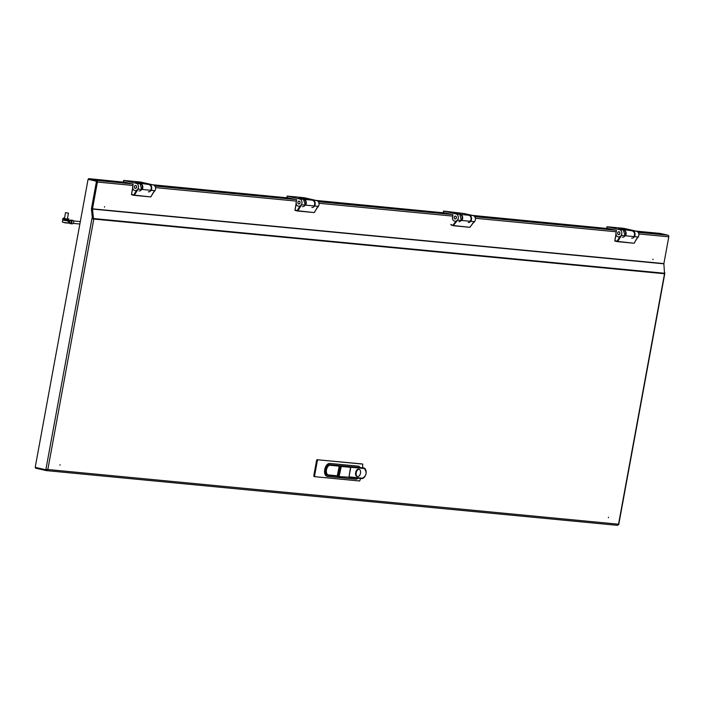 <?xml version="1.0" encoding="UTF-8"?>
<svg xmlns="http://www.w3.org/2000/svg" width="704" height="704" viewBox="0 0 704 704"><rect width="100%" height="100%" fill="white"/><g stroke="black" fill="none" stroke-linecap="round" stroke-linejoin="round"><path stroke-width="1.06" d="M59.972 465.177L60.069 464.693L59.972 465.177M608.388 517.73L608.476 517.246L608.388 517.73M104.5 207.134L104.597 206.65L104.5 207.134M652.916 259.688L653.004 259.204L652.916 259.688M664.488 272.888L663.872 263.815A0.642 0.519 95.5 0 1 663.881 263.595L668.8 236.808A1.373 1.118 -84.5 0 0 667.955 235.206L660.053 233.402L635.888 231.088M288.825 197.982L152.583 184.765M445.192 212.969L316.052 200.429M608.661 228.633L472.419 215.415M125.347 182.31L88.669 178.64L88.537 179.362L96.439 181.174A0.642 0.519 95.5 0 1 96.826 181.914L91.916 208.701A1.373 1.118 -84.5 0 0 91.89 209.176L92.831 218.178L93.826 218.574A1.373 1.118 -84.5 0 1 93.799 219.05L47.837 469.515L45.839 469.779L35.2 467.342L88.079 179.318L95.709 181.069A0.986 0.801 -84.5 0 1 96.307 182.213L91.476 208.551A1.962 1.602 95.5 0 0 91.45 209.238L92.382 218.17M93.174 218.214L93.227 218.698A0.642 0.519 -84.5 0 1 93.218 218.918L91.916 218.724L92.004 218.249M664.814 272.818L664.523 273.266A1.373 1.118 95.5 0 1 664.506 273.75L664.523 273.654M92.831 218.178L93.43 218.064L92.488 209.053A0.642 0.519 95.5 0 1 92.497 208.833L97.416 182.046A1.373 1.118 -84.5 0 0 96.571 180.453L88.669 178.64M93.218 218.918L91.916 218.724L45.839 469.779M92.805 218.205L91.872 209.273A1.962 1.602 95.5 0 1 91.907 208.595L96.738 182.248A0.986 0.801 -84.5 0 0 96.131 181.104L88.079 179.318M92.338 218.768L92.426 218.284M46.394 469.867L46.147 470.58L35.508 468.142L35.64 467.447M46.279 469.858L47.247 469.374M618.534 524.207L618.13 524.63L618.534 524.207L47.837 469.515L46.147 470.58L617.654 525.36L618.534 524.207L664.506 273.75L93.799 219.05M606.971 226.732L606.707 228.184L616.484 230.419L615.842 233.895A3.687 3.001 -84.5 0 0 618.156 236.834A3.687 3.001 -84.5 0 0 618.464 236.887A3.687 3.001 -84.5 0 0 621.782 233.693A3.687 3.001 -84.5 0 0 619.485 229.601L606.971 226.732L624.026 228.369L636.539 231.238A3.687 3.001 -84.5 0 1 638.854 234.203A3.687 3.001 -84.5 0 1 637.314 238.014M618.552 234.67A1.478 1.197 -84.5 0 0 618.957 231.748A1.478 1.197 -84.5 0 0 618.552 234.67M616.132 233.922L616.079 234.854A3.687 3.001 -84.5 0 0 618.464 236.887A3.687 3.001 -84.5 0 0 619.942 236.579L621.465 235.4L633.926 236.597A3.687 3.001 -84.5 0 0 632.218 230.824L619.388 229.002L632.218 230.824L627.818 229.812M634.286 242.889L637.956 236.984L633.996 236.579C635.166 233.842 634.577 231.924 632.236 230.824M636.997 238.207L634.304 242.994A0.493 0.493 0 0 1 633.838 243.223L617.707 241.437L617.109 241.12L619.942 236.579M618.948 234.678A1.478 1.197 95.5 0 1 618.693 231.766A1.478 1.197 95.5 0 1 618.948 234.678M443.502 211.068L443.23 212.52L453.006 214.755L452.373 218.222A3.687 3.001 -84.5 0 0 454.687 221.17A3.687 3.001 -84.5 0 0 454.995 221.223A3.687 3.001 -84.5 0 0 458.313 218.029A3.687 3.001 -84.5 0 0 456.007 213.937L443.502 211.068L464.2 213.541M455.083 218.997A1.478 1.197 -84.5 0 0 455.488 216.084A1.478 1.197 -84.5 0 0 455.083 218.997M473.563 222.526A3.687 3.001 -84.5 0 0 475.402 218.724A3.687 3.001 -84.5 0 0 473.07 215.565L465.326 213.796M452.628 217.818L452.478 218.786A3.687 3.001 -84.5 0 0 454.995 221.223A3.687 3.001 -84.5 0 0 456.13 221.065L457.758 220.079L470.21 221.267A3.687 3.001 -84.5 0 0 469.093 215.257L464.825 213.602L456.412 212.802L460.68 214.456L469.119 215.266L464.702 213.594M470.052 226.996L474.25 221.654L470.281 221.25C471.706 218.689 471.319 216.7 469.119 215.266L469.234 215.195A3.687 3.001 95.5 0 1 471.53 219.296A3.687 3.001 95.5 0 1 468.213 222.49M473.185 222.702L470.052 227.102A0.493 0.493 0 0 1 469.621 227.286L453.455 225.544L452.892 225.192L456.13 221.065M454.881 218.926A1.478 1.197 95.5 0 1 455.814 216.172A1.478 1.197 95.5 0 1 454.881 218.926M123.658 180.418L123.394 181.87L133.17 184.105L132.537 187.572A3.687 3.001 -84.5 0 0 134.842 190.52A3.687 3.001 -84.5 0 0 135.159 190.573A3.687 3.001 -84.5 0 0 138.477 187.378A3.687 3.001 -84.5 0 0 136.171 183.278L123.658 180.418L140.721 182.054L153.234 184.914A3.687 3.001 -84.5 0 1 155.549 187.88A3.687 3.001 -84.5 0 1 154.009 191.69M135.247 188.346A1.478 1.197 -84.5 0 0 135.652 185.434A1.478 1.197 -84.5 0 0 135.247 188.346M132.818 187.598L132.766 188.531A3.687 3.001 -84.5 0 0 135.159 190.573A3.687 3.001 -84.5 0 0 136.638 190.256L138.16 189.086L150.612 190.274A3.687 3.001 -84.5 0 0 148.914 184.501L136.074 182.688L148.914 184.501L144.522 183.498M150.973 196.566L154.651 190.661L150.682 190.256C151.853 187.528 151.272 185.61 148.922 184.501M153.692 191.893L150.99 196.671A0.493 0.493 0 0 1 150.533 196.9L134.402 195.122L133.804 194.806L136.638 190.256M135.643 188.355A1.478 1.197 95.5 0 1 135.379 185.442A1.478 1.197 95.5 0 1 135.643 188.355M287.135 196.082L286.871 197.534L296.648 199.769L296.006 203.236A3.687 3.001 -84.5 0 0 298.32 206.184A3.687 3.001 -84.5 0 0 298.628 206.237A3.687 3.001 -84.5 0 0 301.946 203.042A3.687 3.001 -84.5 0 0 299.649 198.95L287.135 196.082L304.19 197.718L316.703 200.578A3.687 3.001 -84.5 0 1 319.018 203.553A3.687 3.001 -84.5 0 1 317.478 207.363M298.716 204.01A1.478 1.197 -84.5 0 0 299.121 201.098A1.478 1.197 -84.5 0 0 298.716 204.01M296.287 203.262L296.234 204.204A3.687 3.001 -84.5 0 0 298.628 206.237A3.687 3.001 -84.5 0 0 300.106 205.92L301.629 204.75L314.081 205.946A3.687 3.001 -84.5 0 0 312.382 200.165L307.965 199.153L299.552 198.352L303.97 199.364L312.4 200.174L307.982 199.162M314.442 212.238L318.12 206.334L314.151 205.929C315.33 203.192 314.741 201.274 312.4 200.174M317.161 207.557L314.468 212.335A0.493 0.493 0 0 1 314.002 212.564L297.871 210.786L297.273 210.47L300.106 205.92M299.112 204.019A1.478 1.197 95.5 0 1 298.857 201.106A1.478 1.197 95.5 0 1 299.112 204.019M359.014 469.357A3.687 2.13 102.9 0 0 356.242 472.63A3.687 2.13 102.9 0 0 357.526 476.564A3.687 2.13 102.9 0 0 357.685 476.59A3.687 2.13 102.9 0 0 360.457 473.317A3.687 2.13 102.9 0 0 359.172 469.383A3.687 2.13 102.9 0 0 359.014 469.357M358.741 469.295A3.687 2.13 102.9 0 0 358.591 469.242A3.687 2.13 102.9 0 0 358.433 469.225A3.687 2.13 102.9 0 0 355.661 472.498A3.687 2.13 102.9 0 0 356.946 476.432A3.687 2.13 102.9 0 0 357.104 476.458M362.622 467.799L362.727 464.094L318.094 459.818L317.346 460.733L314.6 475.693L314.987 476.705L359.63 480.99L360.668 478.474M358.178 478.227A6.635 3.837 -77.1 0 1 355.784 479.178L327.36 476.45A6.635 3.837 -77.1 0 1 324.711 469.568A6.635 3.837 -77.1 0 1 329.745 463.426L358.178 466.145A6.635 3.837 -77.1 0 1 360.184 467.57L329.525 464.631A5.403 3.124 102.9 0 0 325.468 469.436A5.403 3.124 102.9 0 0 327.351 475.209A5.403 3.124 102.9 0 0 327.545 475.244M361.944 463.918A0.986 0.572 -77.1 0 1 361.988 463.927L318.094 459.818M339.143 476.626L349.034 477.215L339.082 476.617L348.955 477.215L350.768 467.368L341.273 466.462L339.064 476.617L337.207 476.221L338.122 476.397L337.216 476.221L339.231 466.154L330.22 465.291A4.919 2.842 102.9 0 0 326.489 469.841A4.919 2.842 102.9 0 0 328.451 474.936L337.999 475.895A0.889 0.722 95.5 0 1 337.982 475.992L338.923 476.212L340.727 466.365L339.786 466.154A0.889 0.722 95.5 0 1 339.777 466.25L337.999 475.895M339.777 466.25L338.765 465.511M314.908 476.687L314.204 476.529A0.986 0.572 -77.1 0 1 313.817 475.508L314.6 475.693M317.346 460.733L316.562 460.548L313.817 475.508M316.562 460.548A0.986 0.572 -77.1 0 1 317.31 459.642M314.169 476.52L314.987 476.705M363.783 467.966A5.403 3.124 102.9 0 0 363.59 467.905A5.403 3.124 102.9 0 0 363.361 467.87L360.184 467.57M340.085 465.784L349.624 466.866M348.718 466.47L349.404 466.655M350.768 467.342L349.615 466.699M69.872 220.37L69.802 220.431A1.795 1.461 95.5 0 1 70.778 220.106L72.477 220.264A1.795 1.461 95.5 0 1 72.142 223.837L70.435 223.678A1.795 1.461 95.5 0 1 69.538 223.168L69.599 223.238M70.778 220.106A1.795 1.461 95.5 0 1 70.435 223.678M68.746 220.326L70.162 220.466A1.373 1.118 95.5 0 1 69.907 223.203L68.341 223.054A1.373 1.118 95.5 0 1 68.13 223.01M68.482 221.109L62.682 220.044L69.423 220.915A1.373 1.118 95.5 0 1 68.341 223.054M68.226 222.473A0.836 0.678 -84.5 0 0 68.966 221.082M68.737 220.387L69.494 220.563L68.693 220.634M66.255 212.793L68.446 213.118L66.255 212.793M62.762 219.613L64.038 220.132M68.473 221.126L68.13 223.036L63.738 222.385L62.322 221.971L62.682 220.044M64.645 222.71A14.89 7.498 -77.6 0 1 64.372 222.649A14.89 7.498 -77.6 0 1 64.134 222.587A14.802 12.751 -85.6 0 0 64.548 222.675A14.89 7.498 102.4 0 0 64.926 222.772A14.89 7.498 102.4 0 0 65.252 222.825A14.89 12.83 -85.6 0 0 66.229 222.974A14.89 12.83 -85.6 0 0 66.475 223.001A14.802 7.445 102.4 0 0 66.563 223.01A14.802 7.445 102.4 0 0 66.598 223.01M64.363 219.023L64.944 219.243M65.12 219.278L66.378 219.516M62.99 218.733L68.649 219.771M62.788 218.768L62.647 219.534L67.223 220.537L68.693 220.642L68.834 219.877M65.542 218.786L63.483 218.768M66.634 219.551L67.267 219.551M63.439 218.196L64.205 218.354M68.094 219.34L67.434 218.662M68.719 219.542L68.605 218.865L67.962 219.067M68.596 219.877L68.86 219.006L68.596 219.877L68.042 219.622M68.86 219.006L68.35 219.05M67.822 219.815L68.332 218.997L67.822 219.815L67.03 219.393M67.707 219.525L67.258 219.19M68.332 218.997L67.346 219.138M66.836 219.314L67.285 219.173M66.502 219.622L67.179 218.847L66.502 219.622L66.044 219.234M67.179 218.847L65.006 219.349L65.208 218.777M66.889 219.014L66.334 218.988M65.956 218.918L65.006 219.349M63.721 219.067L64.504 218.9M63.818 218.618L65.375 218.759M62.99 218.847L63.334 218.055L64.099 218.416M63.149 218.284L63.026 218.759M64.891 218.61L65.428 218.724M65.982 218.838L66.889 218.979M664.523 273.266L93.826 218.574M663.872 263.815L92.488 209.053M663.881 263.595L92.497 208.833M97.416 182.046L132.924 185.451M155.505 187.616L296.393 201.115M318.982 203.28L452.76 216.102M475.341 218.266L616.229 231.774M638.818 233.939L668.8 236.808M667.955 235.206L638.167 232.355M615.384 230.173L474.69 216.682M451.915 214.5L318.322 201.705M295.548 199.514L154.854 186.032M132.079 183.85L96.571 180.453M46.394 470.606L617.549 525.342M93.025 218.196L92.902 218.874M634.022 236.606A3.441 2.798 -84.5 0 0 633.952 232.038M622.31 237.257A3.687 3.001 -84.5 0 0 625.618 234.062A3.687 3.001 -84.5 0 0 623.322 229.97L618.578 228.835L632.702 230.868A3.687 3.001 95.5 0 1 634.999 234.96A3.687 3.001 95.5 0 1 631.69 238.154M636.539 231.238L632.588 230.93M619.485 229.601L623.33 229.97L625.064 235.743M618.666 229.126L623.33 229.97M616.079 234.854L614.812 240.583L616 234.626M617.267 241.622L615.014 240.645L617.707 241.437L621.465 235.4M615.938 234.423L614.812 240.583A0.493 0.493 0 0 0 615.19 241.146L617.285 241.63A0.493 0.493 0 0 0 617.346 241.639L633.838 243.223L617.39 241.639M623.674 230.067L623.806 230.014A3.687 3.001 95.5 0 1 625.504 235.787L625.143 235.611M619.274 229.038L627.739 229.803M614.9 240.618L615.129 241.12M470.281 221.25L470.263 221.276A3.441 2.798 -84.5 0 0 470.483 216.366M458.832 221.593A3.687 3.001 -84.5 0 0 462.15 218.398A3.687 3.001 -84.5 0 0 459.853 214.298L455.919 213.25M456.007 213.937L459.87 214.306M468.547 215.046L473.07 215.565M455.233 213.242L459.862 214.306L461.349 220.422M452.962 225.65L451.009 224.902M450.859 224.4L453.13 225.702L469.621 227.286L453.218 225.702M457.758 220.079L453.13 225.702A0.493 0.493 0 0 1 452.998 225.676L450.974 224.893M460.504 214.544L460.68 214.456A3.687 3.001 95.5 0 1 461.798 220.466L461.463 220.273M458.242 213.928L456.025 213.426M455.884 213.391L456.35 212.784L464.851 213.611M150.718 190.291A3.441 2.798 -84.5 0 0 150.647 185.715M138.996 190.934A3.687 3.001 -84.5 0 0 142.314 187.748A3.687 3.001 -84.5 0 0 140.017 183.647L135.274 182.521L143.968 183.348L149.398 184.545A3.687 3.001 95.5 0 1 151.694 188.646A3.687 3.001 95.5 0 1 148.377 191.84M153.234 184.914L149.274 184.615M136.171 183.278L140.026 183.647L141.75 189.429M140.026 183.647L135.423 182.6M132.766 188.531L131.507 194.26L132.686 188.311M133.954 195.307L131.701 194.322L134.402 195.122L138.16 189.086M132.634 188.109L131.507 194.26A0.493 0.493 0 0 0 131.877 194.832L133.998 195.316A0.493 0.493 0 0 0 134.042 195.325L150.533 196.9L134.086 195.325M140.36 183.753L140.492 183.691A3.687 3.001 95.5 0 1 142.199 189.473L141.83 189.297M131.595 194.295L131.815 194.806M314.186 205.955A3.441 2.798 -84.5 0 0 314.116 201.388M302.465 206.606A3.687 3.001 -84.5 0 0 305.782 203.412A3.687 3.001 -84.5 0 0 303.486 199.311L298.742 198.185L307.446 199.021L312.866 200.218A3.687 3.001 95.5 0 1 315.163 204.31A3.687 3.001 95.5 0 1 311.854 207.504M316.703 200.578L312.752 200.279M299.649 198.95L303.494 199.32L305.228 205.093M298.83 198.475L303.494 199.32M296.234 204.204L294.976 209.933L296.164 203.975M296.102 203.773L294.976 209.933A0.493 0.493 0 0 0 295.346 210.496L297.449 210.98L295.178 209.994L297.871 210.786L301.629 204.75M297.449 210.98A0.493 0.493 0 0 0 297.51 210.989L314.002 212.564L297.554 210.989M303.838 199.417L303.97 199.364A3.687 3.001 95.5 0 1 305.668 205.137L305.307 204.961M299.438 198.387L307.903 199.153M295.064 209.959L295.293 210.47M328.451 474.936L328.011 475.341L337.216 476.221L328.055 475.341M327.351 475.209L327.967 475.332A5.403 3.124 -77.1 0 1 327.738 475.297A5.403 3.124 -77.1 0 1 325.855 469.524A5.403 3.124 -77.1 0 1 329.921 464.719L339.161 465.599M330.22 465.291L329.525 464.631M361.803 478.579L348.982 477.347L361.803 478.579M349.105 466.558L363.361 467.87M349.087 476.916L362.278 478.183A4.919 2.842 102.9 0 0 366.01 473.634A4.919 2.842 102.9 0 0 364.056 468.53L363.748 467.958A5.403 3.124 -77.1 0 1 363.986 468.002A5.403 3.124 -77.1 0 1 365.842 470.237M364.214 477.33A5.403 3.124 -77.1 0 1 361.9 478.579M364.056 468.53L350.847 467.262M362.278 478.183L361.847 478.579C366.67 475.966 367.382 472.437 363.986 468.002L363.59 467.905M340.727 466.365L341.273 466.462L340.727 466.365M350.583 466.937L348.964 477.18M68.402 221.135L68.49 220.678M65.974 218.874L66.634 218.988M664.761 273.742L618.737 524.559M135.881 182.706L144.461 183.489M357.526 476.564L356.946 476.432M359.172 469.383L358.591 469.242M339.064 476.617L338.122 476.397M79.86 224.013L73.251 223.379M80.309 221.584L73.489 220.933M65.542 212.59L64.478 218.398M62.454 222.05A14.89 14.89 0 0 0 64.372 222.649M64.926 222.772A14.89 14.89 0 0 0 66.229 222.974M66.563 223.01A14.89 14.89 0 0 0 67.98 223.062M68.446 213.118L67.364 219.023M64.31 218.346L64.803 218.407M63.826 218.099L64.337 218.354M63.853 219.006L64.442 218.9M67.734 218.988L67.294 218.874"/></g></svg>
